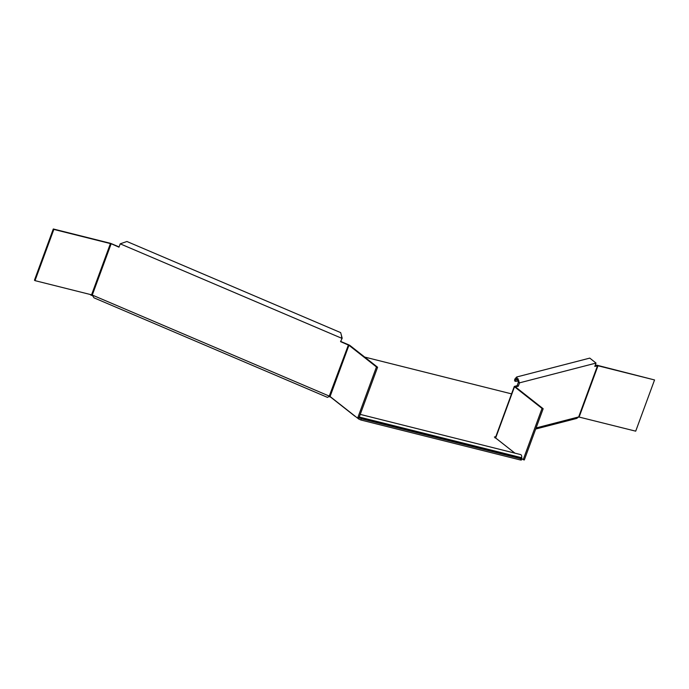 <?xml version="1.0" encoding="UTF-8"?>
<svg xmlns="http://www.w3.org/2000/svg" width="689" height="689" viewBox="0 0 689 689"><rect width="100%" height="100%" fill="white"/><g stroke="black" fill="none" stroke-linecap="round" stroke-linejoin="round"><path stroke-width="1.03" d="M89.906 294.392L90.638 294.582M90.526 294.883L92.438 295.702M329.058 396.58L331.09 397.286M515.561 386.977L518.3 386.184L519.532 382.843L518.343 382.335L517.112 385.676L514.407 386.383A2.343 0.439 20.2 0 0 514.287 386.46L495.443 437.679A2.343 0.439 -159.8 0 0 495.658 437.989L514.907 453.147L494.392 437.015L495.822 436.645M355.214 416.285A2.678 1.309 -75.9 0 1 355.068 416.268A2.678 1.309 -75.9 0 1 354.809 416.139L331.039 397.424M364.67 357.066L511.557 393.875M360.244 414.39L520.6 454.576A4.013 1.964 104.1 0 1 521.737 457.737L521.737 457.737A1.335 0.655 104.1 0 0 521.771 458.349L521.444 460.019L520.384 459.976L520.841 458.745L521.892 458.788M358.185 418.318A2.678 1.309 -75.9 0 0 358.375 418.852L358.538 418.412M358.866 417.525L361.329 418.774L360.872 420.006L358.375 418.852M360.872 420.006L520.384 459.976M361.329 418.774L520.841 458.745M523.192 459.666L524.32 459.951L543.165 408.732L515.639 387.054L514.502 386.77L542.036 408.448L523.192 459.666L521.849 458.607M535.697 429.032L576.727 418.43L578.657 416.948L635.706 431.168L654.55 379.949L597.983 365.773L594.796 366.419L596.028 363.077L589.775 358.108L516.638 377.004L519.532 382.843L596.028 363.077M654.55 379.949L597.432 365.342A2.343 0.439 20.2 0 0 596.321 365.213L595.132 365.514M518.3 386.184L517.112 385.676M514.287 386.46A2.343 0.439 20.2 0 0 514.502 386.77L495.658 437.989M516.638 377.004L514.795 379.183L515.983 379.691L516.974 378.295L518.343 382.335M518.903 380.612L515.777 381.413L515.983 379.691L518.516 379.036M514.795 379.183L514.588 380.905L515.777 381.413M597.509 365.721L578.665 416.94A2.343 2.222 -104.5 0 0 578.665 416.94L536.102 427.938M495.555 437.61L495.064 437.954M543.165 408.732L542.036 408.448M53.845 229.42L110.412 243.587L91.568 294.814L92.283 295.056A2.343 0.603 113.1 0 0 92.283 295.073L93.962 297.82L327.473 397.372L329.54 396.218L330.083 396.502L348.935 345.275L340.547 341.641L342.183 338.196L340.676 332.623L126.914 241.494L120.205 243.837L118.973 247.179L109.861 243.157L53.294 228.981L34.45 280.208L35.001 280.638L53.845 229.42L53.294 228.981M35.001 280.638L91.568 294.814M330.083 396.502L357.617 418.18L376.461 366.953L348.935 345.275L350.064 345.559A2.343 0.439 20.2 0 0 348.798 344.879L340.96 341.537M357.617 418.18L358.745 418.464L377.589 367.237L350.064 345.559M342.183 338.196L340.547 341.641M119.068 246.938L111.54 243.734A2.343 0.439 20.2 0 0 109.861 243.157M120.205 243.837L341.778 338.299L341.417 335.44M329.953 396.106L329.54 396.218A2.343 0.603 -66.9 0 1 329.549 396.209L92.283 295.056L111.127 243.837M329.91 396.123L329.092 396.554L348.393 344.982M376.461 366.953L377.589 367.237M359.27 417.034L521.737 457.737L359.27 417.034M359.176 417.939L521.883 458.71M579.139 416.991L597.983 365.773L597.432 365.342"/></g></svg>
